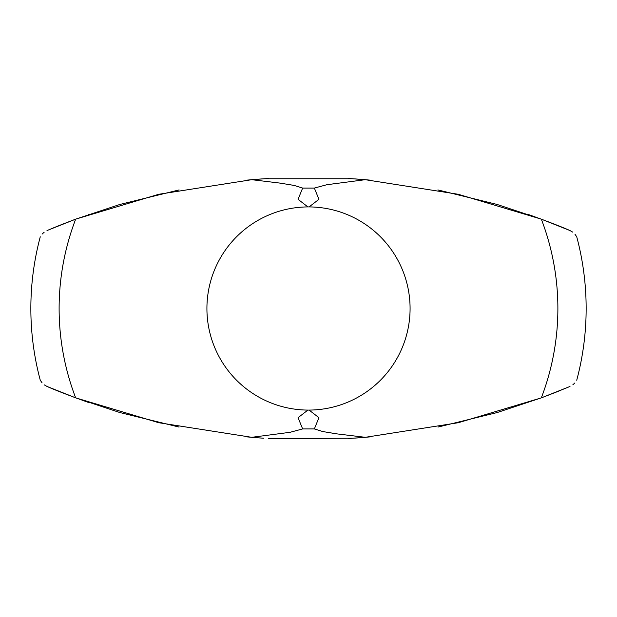 <?xml version="1.0" encoding="UTF-8"?>
<svg xmlns="http://www.w3.org/2000/svg" width="617" height="617" viewBox="0 0 617 617"><rect width="100%" height="100%" fill="white"/><g stroke="black" fill="none" stroke-linecap="round" stroke-linejoin="round"><path stroke-width="0.93" d="M574.913 234.128L576.733 236.805A277.65 277.65 0 0 1 576.725 380.226M527.643 214.23C547.695 221.434 561.809 226.879 570.008 230.565C578.931 237.884 578.931 237.884 570.008 230.565L541.325 219.151A249.384 249.384 0 0 1 541.317 397.872L570 386.458C578.916 379.154 578.916 379.154 570 386.458L552.3 393.685M42.095 382.887L40.267 380.203A277.65 277.65 0 0 1 40.267 236.805M89.365 402.77C69.305 395.574 55.183 390.121 46.992 386.435C38.077 379.131 38.077 379.131 46.992 386.435L75.675 397.857A249.384 249.384 0 0 1 75.675 219.151L46.992 230.565C38.069 237.884 38.069 237.884 46.992 230.565L64.723 223.331M437.97 427.072L497.202 412.542L541.317 397.872L458.346 422.714L365.318 437.306L371.295 436.774M541.803 397.695L558.493 391.224M58.684 391.271L75.189 397.672L58.977 391.394M263.821 438.232L251.705 437.306L158.662 422.707L75.675 397.857L119.845 412.542L179.077 427.072M268.395 438.525L353.225 438.232M245.743 436.774L251.721 437.306M255.824 437.646L262.132 438.116M354.898 438.116L361.223 437.646M352.831 178.753L264.207 178.753M371.164 180.226L365.225 179.694M361.053 179.354L354.736 178.884M262.279 178.884L255.947 179.354M251.759 179.694L245.836 180.226M251.705 437.314L290.083 432.293L302.638 428.931L298.073 417.67L307.914 410.081A101.581 101.581 0 0 1 206.919 308.5A101.581 101.581 0 0 1 307.914 206.919L298.073 199.33L302.638 188.069L294.247 185.447L280.218 183.133L251.751 179.694L158.677 194.293L75.675 219.151L119.875 204.458M75.189 219.328L59.093 225.56L75.189 219.328M58.53 225.791L52.715 228.167L58.53 225.791M564.285 228.167L541.811 219.328L564.285 228.167M348.451 178.475L365.249 179.694L458.315 194.293L541.325 219.151L497.125 204.458M251.751 179.694L268.549 178.475M365.249 179.694L326.902 184.707L314.362 188.069L318.927 199.33L309.086 206.919A101.581 101.581 0 0 1 410.081 308.5A101.581 101.581 0 0 1 309.086 410.081L318.927 417.67L314.362 428.931L322.776 431.553L336.82 433.874L365.318 437.306L348.651 438.525M307.914 206.919L309.086 206.919M307.914 410.081L309.086 410.081M557.745 391.525L541.826 397.687M179.107 189.928L119.86 204.458M437.893 189.928L497.14 204.458M88.609 214.492L89.357 214.23M46.985 386.427L44.185 384.815M574.897 382.91L572.815 384.838M42.087 234.128L44.193 232.177M570.015 230.573L572.807 232.177M302.638 188.069L314.362 188.069M302.638 428.931L314.362 428.931"/></g></svg>
